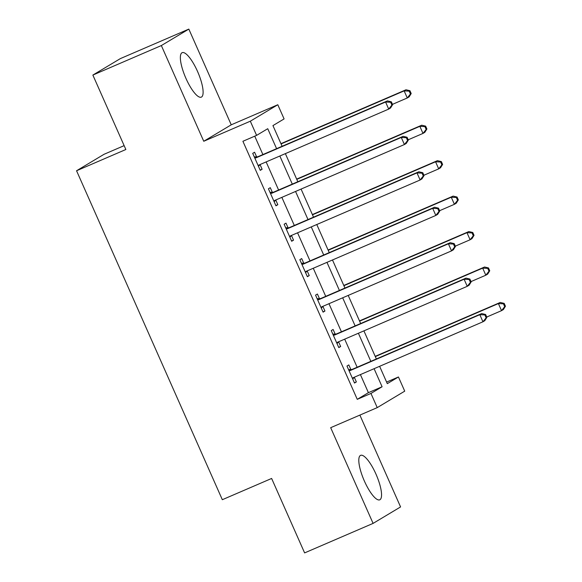 <?xml version="1.0" encoding="UTF-8"?>
<svg xmlns="http://www.w3.org/2000/svg" width="582" height="582" viewBox="0 0 582 582"><rect width="100%" height="100%" fill="white"/><g stroke="black" fill="none" stroke-linecap="round" stroke-linejoin="round"><path stroke-width="0.87" d="M375.972 474.119A24.211 6.7 66.7 0 0 360.6 455.357A24.211 6.7 66.7 0 0 364.383 481.052A24.211 6.7 66.7 0 0 379.762 499.814A24.211 6.7 66.7 0 0 375.972 474.119M197.531 71.433A24.211 6.7 66.7 0 0 182.159 52.671A24.211 6.7 66.7 0 0 185.942 78.374A24.211 6.7 66.7 0 0 201.321 97.136A24.211 6.7 66.7 0 0 197.531 71.433M386.601 382.076L398.444 376.976L404.723 391.155L377.238 407.618L370.952 393.439L382.098 386.761L374.095 368.697M124.141 145.638L104.04 154.295L76.555 170.759L222.324 499.705L271.627 478.462L304.612 552.9L373.091 523.393L400.576 506.929L359.88 415.097M76.555 170.759L125.858 149.509L92.865 75.071L120.358 58.607L188.83 29.1L161.345 45.556L203.751 141.266L250.318 121.201L277.803 104.738L284.089 118.917L272.943 125.596L282.11 146.278M203.751 141.266L231.243 124.81L188.83 29.1M231.243 124.81L277.803 104.738M92.865 75.071L161.345 45.556M276.588 148.657L267.742 128.709L256.597 135.38L242.905 141.28L357.261 399.339L368.406 392.668L360.396 374.597M357.137 367.242L344.69 339.146M341.43 331.798L328.983 303.702M325.724 296.347L313.276 268.251M310.017 260.903L297.562 232.807M294.31 225.46L281.855 197.363M278.596 190.008L266.149 161.912M262.889 154.565L254.741 136.181M256.618 156.849L254.574 152.237L252.719 153.35L260.256 170.359L262.111 169.253L260.067 164.633M272.325 192.293L270.281 187.68L268.426 188.794L275.963 205.81L277.825 204.697L275.781 200.084M288.032 227.744L285.988 223.132L284.132 224.245L291.677 241.254L293.532 240.148L291.487 235.528M303.746 263.188L301.702 258.575L299.839 259.688L307.383 276.705L309.238 275.592L307.194 270.979M319.453 298.639L317.408 294.026L315.553 295.139L323.09 312.148L324.945 311.043L322.901 306.423M335.159 334.083L333.115 329.47L331.26 330.583L338.797 347.6L340.652 346.486L338.608 341.874M350.866 369.534L348.822 364.921L346.967 366.034L354.503 383.043L356.366 381.93L354.322 377.318M377.238 407.618L330.678 427.683L373.091 523.393M357.261 399.339L370.952 393.439M256.597 135.38L250.318 121.201M379.617 366.311L387.299 383.647L398.444 376.976M285.369 153.626L297.817 181.722M301.076 189.077L313.523 217.173M316.783 224.521L329.237 252.617M332.489 259.972L344.944 288.068M348.203 295.416L360.651 323.512M363.91 330.867L376.358 358.963M370.836 361.342L358.381 333.246M355.129 325.898L342.674 297.802M339.415 290.447L326.968 262.351M323.708 255.003L311.261 226.907M308.002 219.552L295.554 191.456M292.295 184.108L279.84 156.012M368.406 392.668L382.098 386.761M260.139 170.097L262.111 169.253M275.846 205.548L277.825 204.697M291.56 240.992L293.532 240.148M307.267 276.443L309.238 275.592M322.974 311.887L324.945 311.043M338.68 347.338L340.652 346.486M354.387 382.781L356.366 381.93M392.624 104.651L391.366 101.821L390.624 102.265L391.882 105.102L392.624 104.651L390.566 107.983L388.703 109.096L259.427 164.808A3.106 2.983 -120.9 0 0 258.495 165.455L258.212 165.746M391.882 105.102L388.703 109.096L385.568 102.003L387.423 100.89L258.146 156.609A3.106 2.983 -120.9 0 1 257.033 156.842L254.283 156.878M254.763 157.962L255.171 157.955A3.106 2.983 -120.9 0 0 256.284 157.722L385.568 102.003L390.624 102.265M260.241 164.459L258.459 166.306M391.366 101.821L387.423 100.89M392.486 104.345L407.276 97.972L404.141 90.879L405.996 89.774L280.953 143.659M409.197 91.141L410.456 93.978L411.198 93.535L409.939 90.697L409.197 91.141L404.141 90.879L281.07 143.921M411.198 93.535L409.139 96.859L407.276 97.972L410.456 93.978M405.996 89.774L409.939 90.697M408.331 140.102L407.073 137.265L406.331 137.708L407.589 140.546L408.331 140.102L406.272 143.427L404.417 144.54L275.133 200.259A3.106 2.983 -120.9 0 0 274.202 200.899L273.918 201.197M407.589 140.546L404.417 144.54L401.274 137.454L403.13 136.341L273.853 192.053A3.106 2.983 -120.9 0 1 272.74 192.293L269.99 192.322M270.47 193.406L270.877 193.406A3.106 2.983 -120.9 0 0 271.99 193.166L401.274 137.454L406.331 137.708M275.948 199.902L274.173 201.758M407.073 137.265L403.13 136.341M424.038 175.546L422.787 172.716L422.045 173.16L423.296 175.99L424.038 175.546L421.979 178.878L420.124 179.991L290.847 235.703A3.106 2.983 -120.9 0 0 289.909 236.35L289.632 236.641M423.296 175.99L420.124 179.991L416.981 172.898L418.836 171.785L289.56 227.504A3.106 2.983 -120.9 0 1 288.446 227.737L285.697 227.773M286.177 228.857L286.591 228.85A3.106 2.983 -120.9 0 0 287.704 228.617L416.981 172.898L422.045 173.16M291.655 235.354L289.88 237.201M422.787 172.716L418.836 171.785M439.752 210.997L438.493 208.16L437.751 208.603L439.003 211.441L439.752 210.997L437.686 214.322L435.831 215.435L306.554 271.154A3.106 2.983 -120.9 0 0 305.623 271.794L305.339 272.092M439.003 211.441L435.831 215.435L432.688 208.349L434.543 207.236L305.266 262.948A3.106 2.983 -120.9 0 1 304.153 263.188L301.403 263.217M301.883 264.301L302.298 264.301A3.106 2.983 -120.9 0 0 303.411 264.061L432.688 208.349L437.751 208.603M307.369 270.797L305.586 272.652M438.493 208.16L434.543 207.236M408.193 139.796L422.99 133.416L419.848 126.33L421.703 125.217L296.66 179.111M424.904 126.592L426.162 129.422L426.904 128.978L425.646 126.141L424.904 126.592L419.848 126.33L296.776 179.372M426.904 128.978L424.845 132.31L422.99 133.416L426.162 129.422M421.703 125.217L425.646 126.141M423.907 175.24L438.697 168.867L435.554 161.774L437.409 160.668L312.367 214.554M440.61 162.036L441.869 164.873L442.611 164.43L441.36 161.592L440.61 162.036L435.554 161.774L312.483 214.816M442.611 164.43L440.552 167.754L438.697 168.867L441.869 164.873M437.409 160.668L441.36 161.592M439.614 210.691L454.404 204.311L451.261 197.225L453.116 196.112L328.073 250.005M456.324 197.48L457.576 200.317L458.325 199.873L457.066 197.036L456.324 197.48L451.261 197.225L328.19 250.267M458.325 199.873L456.259 203.205L454.404 204.311L457.576 200.317M453.116 196.112L457.066 197.036M455.459 246.441L454.2 243.611L453.458 244.054L454.717 246.884L455.459 246.441L453.393 249.773L451.537 250.886L322.261 306.598A3.106 2.983 -120.9 0 0 321.329 307.245L321.046 307.536M454.717 246.884L451.537 250.886L448.395 243.793L450.257 242.679L320.973 298.399A3.106 2.983 -120.9 0 1 319.86 298.631L317.11 298.668M317.597 299.752L318.005 299.745A3.106 2.983 -120.9 0 0 319.118 299.512L448.395 243.793L453.458 244.054M323.075 306.248L321.293 308.096M454.2 243.611L450.257 242.679M455.32 246.135L470.111 239.762L466.968 232.669L468.83 231.563L343.78 285.449M472.031 232.931L473.29 235.768L474.032 235.324L472.773 232.487L472.031 232.931L466.968 232.669L343.897 285.711M474.032 235.324L471.966 238.649L470.111 239.762L473.29 235.768M468.83 231.563L472.773 232.487M471.165 281.892L469.907 279.054L469.165 279.498L470.423 282.335L471.165 281.892L469.107 285.216L467.244 286.329L337.967 342.049A3.106 2.983 -120.9 0 0 337.036 342.689L336.752 342.987M470.423 282.335L467.244 286.329L464.109 279.244L465.964 278.131L336.687 333.842A3.106 2.983 -120.9 0 1 335.567 334.083L332.824 334.112M333.304 335.196L333.712 335.188A3.106 2.983 -120.9 0 0 334.825 334.956L464.109 279.244L469.165 279.498M338.782 341.692L337 343.547M469.907 279.054L465.964 278.131M471.027 281.586L485.817 275.206L482.674 268.12L484.537 267.007L359.494 320.9M487.738 268.375L488.996 271.212L489.738 270.768L488.48 267.931L487.738 268.375L482.674 268.12L359.611 321.162M489.738 270.768L487.68 274.1L485.817 275.206L488.996 271.212M484.537 267.007L488.48 267.931M486.872 317.336L485.614 314.498L484.871 314.949L486.13 317.779L486.872 317.336L484.813 320.667L482.958 321.781L353.674 377.492A3.106 2.983 -120.9 0 0 352.743 378.14L352.459 378.431M486.13 317.779L482.958 321.781L479.815 314.687L481.67 313.574L352.394 369.294A3.106 2.983 -120.9 0 1 351.281 369.526L348.531 369.563M349.011 370.647L349.418 370.639A3.106 2.983 -120.9 0 0 350.531 370.407L479.815 314.687L484.871 314.949M354.489 377.143L352.707 378.991M485.614 314.498L481.67 313.574M486.734 317.03L501.524 310.657L498.388 303.564L500.244 302.458L375.201 356.344M503.445 303.826L504.703 306.663L505.445 306.219L504.187 303.382L503.445 303.826L498.388 303.564L375.317 356.606M505.445 306.219L503.386 309.544L501.524 310.657L504.703 306.663M500.244 302.458L504.187 303.382M255.171 157.955L257.033 156.842M256.284 157.722L258.146 156.609M258.495 165.455L259.95 164.582M270.877 193.406L272.74 192.293M271.99 193.166L273.853 192.053M274.202 200.899L275.657 200.033M286.591 228.85L288.446 227.737M287.704 228.617L289.56 227.504M289.909 236.35L291.364 235.477M302.298 264.301L304.153 263.188M303.411 264.061L305.266 262.948M305.623 271.794L307.078 270.928M318.005 299.745L319.86 298.631M319.118 299.512L320.973 298.399M321.329 307.245L322.784 306.372M333.712 335.188L335.567 334.083M334.825 334.956L336.687 333.842M337.036 342.689L338.491 341.823M349.418 370.639L351.281 369.526M350.531 370.407L352.394 369.294M352.743 378.14L354.198 377.267"/></g></svg>
